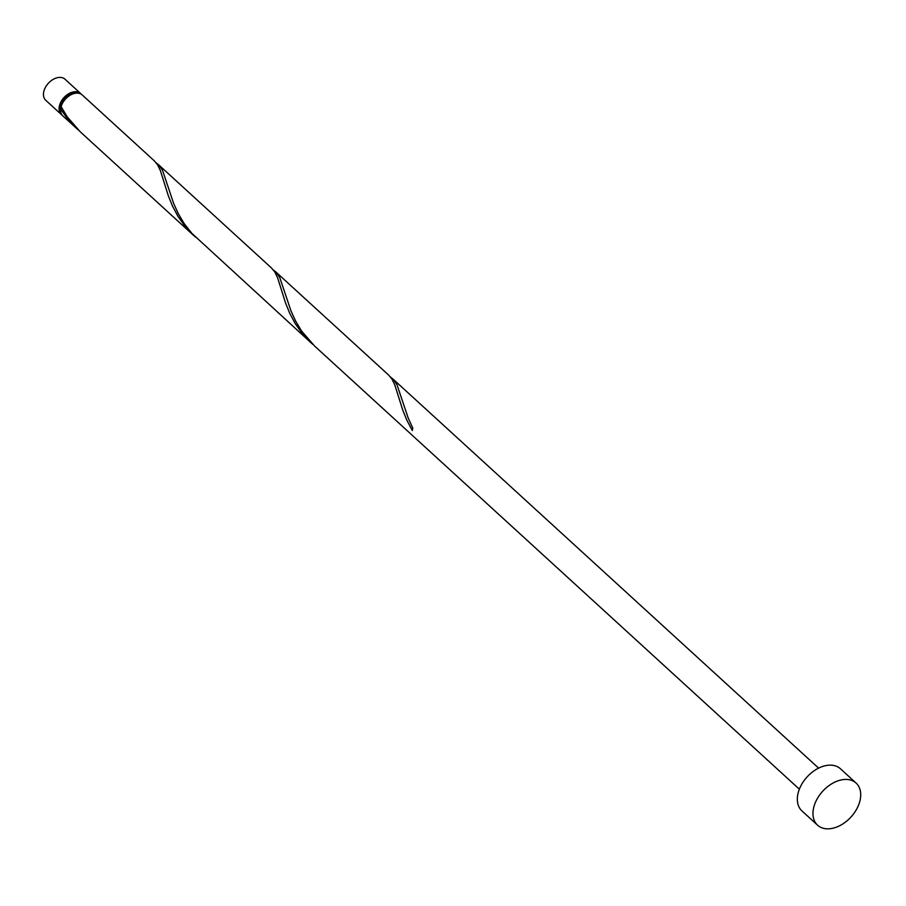 <?xml version="1.0" encoding="UTF-8"?>
<svg xmlns="http://www.w3.org/2000/svg" width="906" height="906" viewBox="0 0 906 906"><rect width="100%" height="100%" fill="white"/><g stroke="black" fill="none" stroke-linecap="round" stroke-linejoin="round"><path stroke-width="1.36" d="M61.393 114.575L45.764 100.283A14.27 9.57 -47.6 0 1 45.3 87.588A14.27 9.57 -47.6 0 1 57.656 77.633A14.27 9.57 -47.6 0 1 65.017 79.218L80.645 93.511A14.27 9.57 132.4 0 0 73.284 91.925A14.27 9.57 132.4 0 0 60.928 101.868A14.27 9.57 132.4 0 0 61.393 114.575A14.27 9.57 132.4 0 0 62.231 115.221M76.874 93.114A12.843 8.607 132.4 0 0 73.058 93.137A12.843 8.607 132.4 0 0 60.668 110.849M817.574 825.196L801.946 810.915A28.539 19.128 -47.6 0 1 801.029 785.513A28.539 19.128 -47.6 0 1 825.74 765.615A28.539 19.128 -47.6 0 1 840.462 768.786L856.091 783.067A28.539 19.128 -47.6 0 1 857.008 808.469A28.539 19.128 -47.6 0 1 832.297 828.367A28.539 19.128 -47.6 0 1 817.574 825.196A28.539 19.128 -47.6 0 1 816.657 799.805A28.539 19.128 -47.6 0 1 841.368 779.907A28.539 19.128 -47.6 0 1 856.091 783.067M799.352 789.194L314.62 346.069L301.607 331.064L295.571 320.984L290.928 310.747L279.818 277.7L276.624 272.819L273.272 269.852M275.277 271.438L388.753 375.175L392.038 379.184L394.801 384.914L402.796 410.214L406.919 420.35L412.343 430.554A14.27 9.57 132.4 0 1 412.796 428.142L408.142 417.904L397.032 384.857L393.85 379.976L390.497 377.009M61.88 108.074A1.427 0.951 -47.6 0 1 60.691 109.082A14.27 9.57 132.4 0 0 62.956 116.002L78.346 130.022M60.691 109.082L67.542 118.856L76.444 128.335M193.669 235.503L80.192 131.755L67.169 116.749L61.144 106.67A14.27 9.57 132.4 0 1 74.847 93.352A14.27 9.57 132.4 0 1 82.208 94.937L154.314 160.86L157.61 164.869L160.373 170.6L168.357 195.9L172.48 206.036L177.904 216.24L184.767 226.013L195.56 237.179M158.052 164.269L271.528 268.017L274.824 272.026L277.587 277.757L285.583 303.057L289.694 313.193L295.118 323.397L301.981 333.17L310.883 342.649L191.857 233.352L184.394 223.907L178.357 213.827L173.703 203.59L162.593 170.543L159.411 165.662L156.059 162.695M310.883 342.649L312.774 344.337M81.37 94.292A14.27 9.57 132.4 0 0 80.645 93.511M392.491 378.595L818.605 768.129"/></g></svg>
